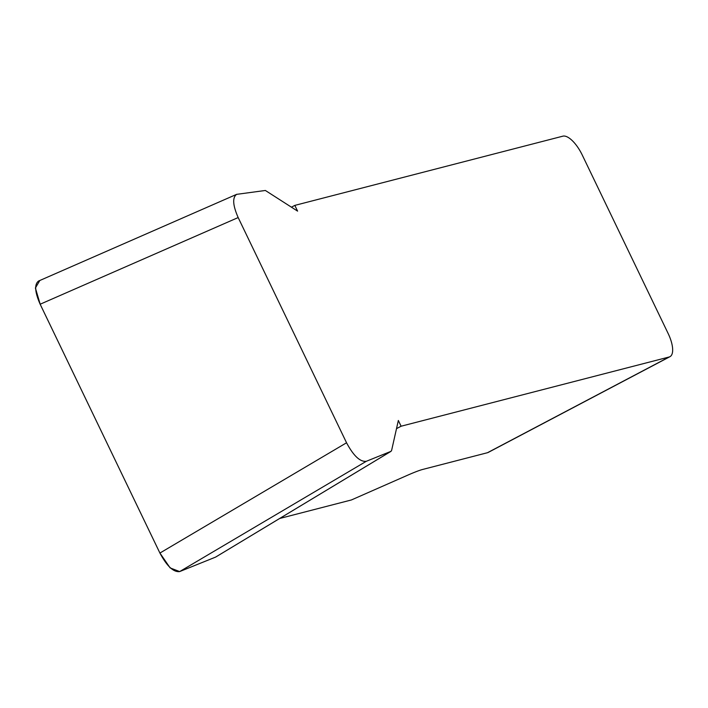 <?xml version="1.0" encoding="UTF-8"?>
<svg xmlns="http://www.w3.org/2000/svg" width="708" height="708" viewBox="0 0 708 708"><rect width="100%" height="100%" fill="white"/><g stroke="black" fill="none" stroke-linecap="round" stroke-linejoin="round"><path stroke-width="1.06" d="M215.816 556.966L390.922 451.377L391.613 450.412L398.347 420.481L401.109 426.216L396.507 428.641M291.51 207.143L294.829 205.391L297.59 211.126L265.358 190.47L236.631 194.355C232.277 197.567 232.79 205.302 238.171 217.56L40.152 304.228C34.78 291.97 34.267 284.227 38.621 281.014M487.485 452.713L669.157 356.991A23.568 9.248 62.2 0 0 669.954 356.682L488.281 452.403A23.568 9.248 -117.8 0 1 487.485 452.713L422.711 469.439A29.453 2.505 154.3 0 0 407.596 475.227L351.416 499.954L279.651 518.486M669.157 356.991L401.109 426.216M669.954 356.682A23.568 9.248 62.2 0 0 668.131 333.468L582.215 154.955A23.568 9.248 62.2 0 0 562.878 136.166L294.829 205.391M39.683 280.722L35.4 287.979L40.214 304.343L159.849 552.939L170.115 567.896L179.655 571.577L215.568 557.116L179.664 571.577C173.504 572.356 166.92 566.179 159.911 553.054L346.548 442.774L238.171 217.56M346.548 442.774C353.566 455.899 360.151 462.067 366.31 461.289L179.664 571.577M215.692 557.054L391.055 451.315L366.31 461.289M159.911 553.054L40.152 304.228M38.807 280.934L236.817 194.266"/></g></svg>
